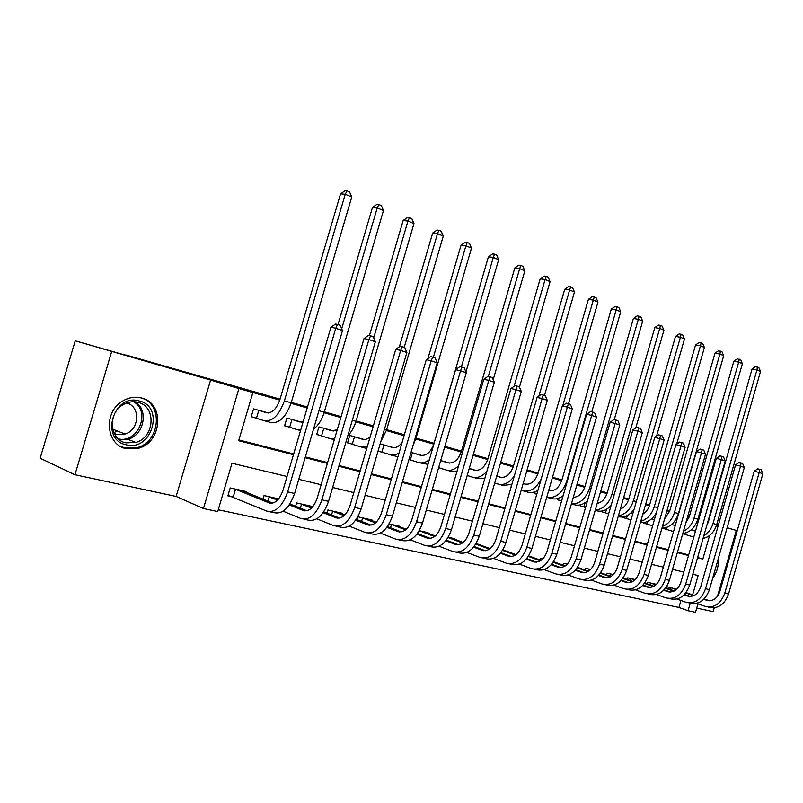 <?xml version="1.0" encoding="UTF-8"?>
<svg xmlns="http://www.w3.org/2000/svg" width="803" height="803" viewBox="0 0 803 803"><rect width="100%" height="100%" fill="white"/><g stroke="black" fill="none" stroke-linecap="round" stroke-linejoin="round"><path stroke-width="1.2" d="M126.392 448.696L137.996 448.385C162.206 442.804 165.077 403.056 141.469 397.977C135.105 396.401 128.871 397.395 122.769 400.978C103.095 411.778 105.815 445.073 126.392 448.696M712.652 578.351C716.949 572.499 718.795 566.045 718.193 558.978M287.042 476.5L231.997 463.241L217.723 511.561L203.45 508.55L238.923 388.532L252.875 392.516L238.642 440.717L293.456 454.699M176.128 496.435L210.587 380.06L75.241 340.813L40.15 458.252L74.96 474.734L176.128 496.435L203.45 508.55M696.713 608.092L713.124 611.615L714.208 607.821M697.927 603.846L695.508 612.318L688.071 610.752L690.219 603.214M218.255 509.785L678.947 607.449L688.071 610.752M111.617 351.754L74.96 474.734M717.491 596.328L736.301 530.422L727.096 527.792M697.907 519.119L698.851 519.4M716.728 524.66L718.344 525.132M727.116 527.722L736.301 530.422M678.947 607.449L680.944 600.463M676.196 589.141L667.163 586.782L666.751 588.228M656.483 584.363L647.74 582.386L647.298 583.901M635.283 579.565L627.705 577.849L627.243 579.435M613.372 574.607L607.038 573.171L606.566 574.838M590.717 569.478L585.718 568.353L585.216 570.1M567.269 564.178L563.706 563.365L563.174 565.202M542.999 558.687L540.961 558.226L540.399 560.153M517.855 552.996L517.252 553.598M504.786 550.507L502.999 549.633M480.043 544.926L476.139 543.561M454.418 539.164L454.558 538.672L448.255 537.247M427.889 533.192L428.039 532.67L419.286 530.693M400.386 526.999L400.546 526.457L389.174 523.887M371.869 520.585L372.04 520.003L357.977 516.821L357.134 519.722M342.279 513.93L342.459 513.318L327.865 510.015L326.951 513.107M311.554 507.024L311.745 506.362L296.578 502.929L295.604 506.251M278.631 498.874L264.057 495.571L263.003 499.145M246.401 492.4L246.621 491.627L230.21 487.913L227.881 495.832L232.378 496.836M698.72 519.862L697.767 519.591M689.155 517.122L687.619 516.69M669.572 511.531L666.932 510.778M649.366 505.749L645.542 504.655M628.508 499.787L623.429 498.342M606.968 493.634L600.544 491.797M584.704 487.27L576.845 485.022M561.688 480.686L552.303 478.006M537.869 473.88L526.858 470.729M513.227 466.834L500.46 463.19M487.692 459.537L473.057 455.351M461.233 451.969L444.601 447.221M433.791 444.129L415.763 438.97M404.08 435.638L386.373 430.569M373.094 426.774L355.829 421.846M340.833 417.55L324.071 412.762M307.208 407.944L290.997 403.307M279.755 400.095L252.875 392.516M238.872 439.934L293.677 453.946M305.361 456.927L327.604 462.618M339.057 465.549L360.166 470.939M371.398 473.81L391.432 478.929M402.464 481.75L421.495 486.618M432.315 489.378L450.403 494.006M461.032 496.716L478.237 501.112M488.676 503.782L505.047 507.968M515.305 510.598L530.893 514.572M540.981 517.152L555.827 520.946M565.744 523.486L579.896 527.099M589.653 529.589L603.143 533.041M612.739 535.491L625.607 538.783M635.043 541.192L647.328 544.334M656.623 546.713L668.347 549.704M677.491 552.042L688.683 554.903M693.039 530.331L695.508 531.084M682.731 533.774L684.839 534.346M674.159 525.122L675.293 525.463M663.288 528.143L665.737 529.167M654.425 519.601L651.635 518.828M643.564 522.633L646.044 523.827M632.834 513.629L630.857 513.087M623.228 516.911L623.028 517.584L625.728 518.316M610.501 507.466L609.387 507.155M602.25 510.969L601.989 511.872L604.769 512.635M580.599 504.796L580.258 505.98L583.139 506.763M558.256 498.372L557.814 499.898L560.785 500.701M535.179 491.667L534.617 493.604L536.795 494.196L534.637 493.524M524.138 483.707L523.205 483.346M511.34 484.651L511.059 487.22M499.757 476.982L496.736 476.038M474.523 470.016L469.253 468.45M448.385 462.799L440.706 460.561M421.304 455.331L411.036 452.36M429.314 459.768C425.57 462.628 421.926 463.532 418.403 462.488L409.54 459.687M393.209 447.582L380.17 443.838M378.032 451.145L381.054 451.969M364.08 439.502L349.727 435.427L347.548 442.875L351.483 443.949M333.687 431L318.911 426.915L316.683 434.503L320.778 435.617M301.697 422.167L286.872 418.062L284.593 425.811L288.849 426.965M268.423 412.973L253.547 408.857L251.219 416.757L255.645 417.961M75.241 340.813L125.639 355.237M125.73 354.936L280.036 399.141M291.288 402.363L307.479 407.001M324.342 411.839L341.094 416.637M356.1 420.933L373.355 425.881M386.634 429.685L404.341 434.754M416.024 438.097L434.052 443.266M444.852 446.358L461.484 451.125M473.308 454.508L487.943 458.704M500.701 462.357L513.468 466.021M527.089 469.916L538.11 473.077M552.534 477.213L561.919 479.893M577.076 484.239L584.935 486.488M600.764 491.024L607.188 492.871M623.64 497.579L628.729 499.044M210.587 380.06L238.923 388.532M716.607 525.052L718.233 525.523L716.617 525.032M697.797 519.481L698.751 519.762M718.304 525.272L716.677 524.811M698.771 519.692L697.817 519.411M667.072 510.256L669.722 511.019M687.769 516.178L689.305 516.62M649.537 505.177L645.722 504.053M692.608 594.872L698.138 575.54L692.818 574.265M683.775 572.087L672.533 569.377M663.338 567.159L651.564 564.328M642.229 562.08L629.903 559.109M620.418 556.82L607.5 553.709M597.864 551.39L584.313 548.118M574.516 545.759L560.303 542.336M550.346 539.937L535.43 536.344M525.303 533.905L509.644 530.131M499.346 527.651L482.904 523.686M472.415 521.167L455.14 517.002M444.46 514.432L426.293 510.056M415.422 507.436L396.311 502.829M385.229 500.159L365.104 495.31M353.822 492.59L332.623 487.481M321.12 484.711L298.776 479.331M697.536 557.784L702.826 559.129L709.581 535.501M305.14 457.68L327.393 463.361M338.846 466.282L359.955 471.662M371.187 474.533L391.222 479.642M402.253 482.452L421.284 487.311M432.114 490.071L450.202 494.688M460.832 497.398L478.046 501.785M488.485 504.455L504.856 508.63M515.125 511.25L530.713 515.225M540.8 517.794L555.646 521.589M565.563 524.118L579.716 527.722M589.472 530.211L602.963 533.654M612.559 536.103L625.427 539.385M634.872 541.794L647.158 544.926M656.452 547.295L668.176 550.286M677.33 552.625L688.522 555.485M697.626 557.453L702.826 559.129M691.172 529.87L695.478 531.174M693.782 537.097L682.741 533.714M706.69 525.784L708.276 522.111L752.07 369.009L755.493 366.65L758.875 367.613L760.531 371.418L716.748 524.57C714.188 532.329 709.621 536.946 703.067 538.452M760.531 371.418L756.948 369.882L713.024 523.506C711.307 529.107 708.246 533.202 703.819 535.812M757.44 367.001L756.948 369.882L752.07 369.009M686.063 532.801L685.551 534.557M703.799 599.279L706.73 600.303C712.783 601.618 717.159 598.677 719.869 591.49L754.198 471.251L757.691 468.842L759.688 469.333L761.154 469.835L762.85 473.74L759.196 472.495L724.758 593.156C720.662 603.976 714.078 608.373 705.004 606.355L696.582 603.364M673.817 588.278L676.678 589.302M686.043 592.584L694.204 595.435M704.161 598.918L709.42 600.754M669.662 587.344L676.297 589.643M685.752 592.955L693.631 595.716M762.85 473.74L728.532 594.029C724.447 604.81 717.872 609.196 708.798 607.178L708.035 607.018M759.688 469.333L759.196 472.495L754.198 471.251M670.375 587.565L669.873 589.332M671.669 524.469L675.263 525.563M673.546 531.566L663.218 528.414M685.862 522.823L689.295 516.68L733.812 361.24L737.284 358.841L740.717 359.824L742.394 363.679L697.887 519.18C694.996 527.691 689.978 532.449 682.821 533.453M742.394 363.679L738.7 362.103L694.043 518.076C692.066 524.399 688.532 528.796 683.443 531.255M739.242 359.182L738.7 362.103L733.812 361.24M667.062 527.27L666.46 529.378M651.544 518.899L654.385 519.762M652.136 518.969L654.415 519.661M652.628 525.855L643.444 523.044M664.633 518.788L669.712 511.069L714.981 353.22L718.504 350.791L721.997 351.784L723.694 355.699L678.435 513.609C675.172 522.944 669.672 527.792 661.943 528.173M723.694 355.699L719.889 354.073L674.47 512.475C672.211 519.561 668.196 524.208 662.445 526.417M720.472 351.132L719.889 354.073L714.981 353.22M647.499 521.518L646.776 524.038M630.777 513.147L632.794 513.769M631.991 513.398L632.824 513.659M631.017 519.942L623.048 517.513M642.822 514.151C646.003 512.344 648.242 509.393 649.507 505.288L695.559 344.959L699.132 342.49L701.099 342.821L702.675 343.493L704.402 347.468L676.658 444.139M704.402 347.468L700.467 345.792L654.274 506.693C651.685 514.593 647.188 519.461 640.764 521.288M656.402 512.716C652.187 519.902 646.847 523.185 640.392 522.572M701.099 342.821L700.467 345.792L695.559 344.959M627.334 515.526L626.47 518.537M684.086 594.822L687.438 596.007C693.491 597.322 697.897 594.33 700.648 587.033L735.558 464.907L739.111 462.458L741.109 462.95L742.614 463.472L744.341 467.436L740.567 466.152L705.546 588.709C701.39 599.69 694.776 604.177 685.672 602.16L676.889 599.018M654.596 583.932L656.282 584.554M665.737 587.876L674.42 590.928M684.457 594.451L690.168 596.458M650.3 582.958L655.89 584.905M665.446 588.268L673.827 591.219M744.341 467.436L709.44 589.613C705.295 600.564 698.68 605.03 689.586 603.003L688.713 602.812M741.109 462.95L740.567 466.152L735.558 464.907M651.022 583.189L650.5 585.036M663.73 590.235L667.524 591.57C673.597 592.895 678.023 589.844 680.814 582.426L716.326 458.362L719.93 455.873L721.937 456.365L723.493 456.907L725.239 460.932L721.345 459.607L685.722 584.112C681.506 595.274 674.841 599.851 665.737 597.823L656.563 594.531M644.769 583.008L653.983 586.26M664.111 589.844L670.304 592.032M630.355 578.451L634.822 580.007M644.468 583.42L653.381 586.571M725.239 460.932L689.737 585.046C685.531 596.177 678.876 600.724 669.772 598.697L668.779 598.486M721.937 456.365L721.345 459.607L716.326 458.362M631.078 578.682L630.526 580.609M642.701 585.487L646.967 587.003C653.05 588.318 657.496 585.206 660.327 577.668L696.462 451.607L700.126 449.078L703.749 450.122L705.516 454.217L701.491 452.842L665.245 579.365C660.969 590.717 654.274 595.374 645.15 593.347L635.564 589.884M623.098 577.969L632.874 581.442M643.093 585.076L649.798 587.455M609.778 573.794L613.04 574.928M622.797 578.401L632.272 581.774M705.516 454.217L669.391 580.328C665.135 591.64 658.44 596.278 649.316 594.25L648.192 594.009M702.143 449.57L701.491 452.842L696.462 451.607M610.511 574.025L609.929 576.042M609.326 507.215L610.481 507.566M608.674 513.83L602.009 511.802M620.358 509.012C624.302 507.506 627.063 504.274 628.649 499.315L675.504 336.427L679.137 333.907L681.115 334.239L682.731 334.931L684.487 338.976L656.543 436.17M684.487 338.976L680.422 337.24L633.416 500.721C630.475 509.493 625.457 514.532 618.39 515.837M634.009 509.534C629.321 515.646 624.031 518.005 618.169 516.61M681.115 334.239L680.422 337.24L675.504 336.427M606.546 509.263L605.512 512.856M620.98 580.569L625.738 582.275C631.82 583.6 636.297 580.428 639.168 572.76L675.945 444.621L679.669 442.062L683.353 443.115L685.14 447.271L680.994 445.856L644.086 574.466C639.75 586.009 633.015 590.757 623.881 588.729L613.873 585.086M600.694 572.74L611.073 576.454M621.381 580.137L628.619 582.727M588.539 568.986L590.526 569.668M600.383 573.201L610.451 576.805M685.14 447.271L648.372 575.46C644.056 586.963 637.321 591.691 628.187 589.663L626.932 589.392M681.687 442.553L680.994 445.856L675.945 444.621M589.282 569.227L588.729 571.154M714.218 572.89L716.688 564.238M126.191 444.782C99.522 439.683 113.444 392.928 139.22 400.958C165.137 406.719 151.747 451.868 126.191 444.782M137.965 402.313C133.087 401.099 128.279 401.801 123.562 404.421C107.421 412.692 109.208 439.843 125.91 442.854L135.787 442.463C154.828 437.525 156.625 406.248 137.965 402.313M126.593 402.986C140.826 406.218 139.602 429.966 125.067 434.052L116.967 434.453L114.197 433.459M119.948 446.036L125.228 448.034L136.771 447.723C160.791 442.172 163.621 402.745 140.184 397.716L139.612 397.565M113.916 432.867L116.826 430.799M585.548 507.506L580.278 505.91M597.201 503.401C601.848 502.417 605.161 499.004 607.108 493.152L654.796 327.614L658.49 325.054L660.467 325.376L662.144 326.098L663.92 330.204L635.795 427.909M663.92 330.204L659.725 328.407L611.876 494.558C608.513 504.274 602.983 509.433 595.284 510.046M611.093 505.428C606.526 510.347 601.668 512.113 596.529 510.748L595.184 510.387M660.467 325.376L659.725 328.407L654.796 327.614M585.126 502.688L583.881 506.994M561.608 500.952L557.834 499.817M573.302 497.298C578.622 497.097 582.466 493.594 584.855 486.779L633.396 318.5L637.16 315.91L639.128 316.221L640.864 316.964L642.671 321.13L614.275 419.588M642.671 321.13L638.335 319.283L589.613 488.184C585.778 498.924 579.706 504.154 571.405 503.872M587.485 500.771C583.199 504.665 578.812 505.98 574.326 504.726L571.385 503.933M639.128 316.221L638.335 319.283L633.396 318.5M563.033 495.762L561.538 500.931M548.69 490.513L549.945 490.904M548.971 490.733L548.65 490.643C554.532 491.546 558.928 488.063 561.839 480.194L611.284 309.095L615.098 306.455L617.075 306.746L618.862 307.519L620.699 311.765L591.811 411.778M620.699 311.765L616.212 309.848L566.597 481.599C562.2 493.464 555.576 498.683 546.733 497.258M563.124 495.692C559.189 498.693 555.274 499.637 551.37 498.512L547.455 497.448M617.075 306.746L616.212 309.848L611.284 309.095M523.144 483.557L524.74 484.048C530.632 484.972 535.059 481.419 538.03 473.379L588.398 299.348L592.283 296.668L594.25 296.959L596.107 297.752L597.964 302.069L568.564 403.708M523.185 483.416L526.106 484.319M541.172 479.08C536.213 488.415 530.09 492.309 522.793 490.774L521.197 490.272M597.964 302.069L593.327 300.081L562.783 405.656M537.94 490.221C534.427 492.46 530.994 493.072 527.631 492.078L523.556 490.974M594.25 296.959L593.327 300.081L588.398 299.348M496.686 476.189L500.048 477.223C505.92 478.136 510.367 474.503 513.378 466.322L564.72 289.271L568.665 286.541L570.632 286.822L572.559 287.645L574.446 292.031L544.484 395.427M496.726 476.049L501.433 477.494M514.332 475.958C509.383 482.824 503.963 485.534 498.061 484.068L494.708 483.015M574.446 292.031L569.638 289.983L538.853 396.18M511.892 484.37L503.069 485.424L498.824 484.279M570.632 286.822L569.638 289.983L564.72 289.271M598.506 575.49L603.796 577.397C609.889 578.712 614.385 575.48 617.296 567.681L654.746 437.414L658.53 434.804L662.264 435.878L664.091 440.104L659.795 438.639L622.215 569.397C617.818 581.131 611.053 585.989 601.909 583.952L591.44 580.117M577.518 567.33L588.519 571.284M598.928 575.028L606.727 577.839M566.617 564.027L567.219 564.228M577.186 567.811L587.886 571.666M664.091 440.104L626.651 570.421C622.265 582.125 615.5 586.953 606.365 584.915L604.96 584.614M660.548 435.286L659.795 438.639L654.746 437.414M575.259 570.22L581.111 572.348C587.204 573.663 591.731 570.361 594.682 562.431L632.824 429.956L636.669 427.296L640.473 428.39L642.32 432.687L637.873 431.171L599.6 564.158C595.133 576.102 588.338 581.051 579.194 579.013L568.243 574.978M553.518 561.709L565.192 565.934M575.691 569.739L584.102 572.78M553.187 562.22L564.549 566.336M642.32 432.687L604.187 565.222C599.731 577.116 592.935 582.055 583.801 580.017L582.245 579.676M638.696 427.788L637.873 431.171L632.824 429.956M551.199 564.77L557.643 567.119C563.736 568.444 568.273 565.071 571.274 557.001L610.139 422.237L614.054 419.537L617.909 420.652L619.786 425.018L615.188 423.452L576.183 558.737C571.656 570.883 564.83 575.942 555.686 573.904L544.223 569.648M528.655 555.877L541.041 560.394M551.641 564.258L560.685 567.55M528.314 556.409L540.389 560.815M619.786 425.018L580.93 559.832C576.424 571.937 569.598 576.976 560.454 574.938L558.737 574.567M616.072 420.019L615.188 423.452L610.139 422.237M526.266 559.109L533.353 561.719C539.435 563.033 544.002 559.591 547.044 551.37L586.652 414.248L590.637 411.497L594.561 412.632L596.468 417.068L591.701 415.452L551.942 553.116C547.345 565.483 540.489 570.652 531.365 568.614L519.35 564.118M502.899 549.804L516.028 554.632M526.728 558.567L536.454 562.14M502.537 550.376L515.355 555.094M596.468 417.068L556.86 554.251C552.283 566.577 545.428 571.726 536.294 569.688L534.407 569.277M592.654 411.979L591.701 415.452L586.652 414.248M500.43 553.237L508.199 556.118C514.271 557.433 518.848 553.909 521.94 545.538L562.321 405.967L566.376 403.176L570.371 404.321L572.298 408.847L567.37 407.161L526.828 547.295C522.161 559.892 515.275 565.171 506.161 563.144L493.574 558.386M476.882 543.721L490.101 548.66M500.901 552.665L511.35 556.529M475.808 544.103L489.418 549.152M572.298 408.847L531.927 548.479C527.27 561.026 520.384 566.286 511.28 564.248L509.202 563.796M568.394 403.648L567.37 407.161L562.321 405.967M469.223 468.55L474.473 470.167C480.335 471.07 484.801 467.346 487.853 459.015L540.188 278.832L544.203 276.051L546.17 276.322L548.168 277.176L550.075 281.632L519.441 387.176M471.19 468.982L475.888 470.438M486.909 471.271C482.242 476.51 477.424 478.468 472.445 477.133L467.205 475.476M550.075 281.632L545.107 279.514L514.091 386.323M484.912 478.136L477.644 478.538L473.208 477.333M546.17 276.322L545.107 279.514L540.188 278.832M473.629 547.134L482.121 550.316C488.174 551.631 492.771 548.017 495.913 539.506L537.107 397.395L541.232 394.544L545.287 395.708L547.255 400.316L542.135 398.569L500.781 541.262C496.043 554.09 489.137 559.49 480.053 557.463L466.844 552.434M451.156 537.91L463.211 542.447M474.121 546.522L485.333 550.717M448.064 537.568L462.518 542.979M547.255 400.316L506.071 542.487C501.343 555.274 494.437 560.645 485.353 558.617L483.085 558.125M543.24 395.006L542.135 398.569L537.107 397.395M440.696 460.601L447.974 462.859C453.815 463.732 458.292 459.928 461.394 451.437L514.773 268.021L518.858 265.181L520.826 265.442L522.883 266.325L524.831 270.862L493.193 379.658M444.932 461.725L449.419 463.12M458.603 465.81C454.357 469.755 450.122 471.14 445.916 469.946L438.649 467.647M524.831 270.862L519.671 268.664L488.344 376.356M456.957 471.481L451.296 471.401L446.669 470.146M520.826 265.442L519.671 268.664L514.773 268.021M445.816 540.79L455.08 544.293C461.113 545.598 465.72 541.915 468.912 533.232L510.949 388.491L515.145 385.591L519.28 386.775L521.277 391.462L515.958 389.656L473.77 534.999C468.952 548.078 462.016 553.598 452.972 551.581L439.1 546.241M424.506 531.877L435.306 535.982M446.327 540.148L458.352 544.675M419.246 530.763L434.604 536.555M521.277 391.462L479.25 536.274C474.453 549.302 467.517 554.803 458.463 552.775L455.984 552.233M517.152 386.052L515.958 389.656L510.949 388.491M419.327 530.783L418.423 533.875M411.638 452.531L420.511 455.271C426.323 456.124 430.809 452.23 433.951 443.587L488.415 256.799L492.58 253.919L494.538 254.149L496.676 255.073L498.653 259.7L465.951 371.93M417.731 454.217L421.976 455.542M498.653 259.7L493.293 257.412L461.374 366.961M427.979 464.365L419.156 462.689M494.538 254.149L493.293 257.412L488.415 256.799M412.431 452.772L410.343 459.928M416.928 534.196L427.025 538.05C433.028 539.355 437.645 535.571 440.877 526.728L483.787 379.257L488.073 376.296L492.279 377.51L494.307 382.278L488.786 380.401L445.715 528.504C440.817 541.824 433.871 547.485 424.867 545.468L410.293 539.807M396.893 525.624L406.318 529.257M417.46 533.503L430.348 538.411M390.71 524.229L405.605 529.87M494.307 382.278L451.406 529.819C446.528 543.099 439.582 548.73 430.569 546.713L427.869 546.12M490.071 376.748L488.786 380.401L483.787 379.257M391.493 524.489L390.529 527.772M383.192 444.671L392.015 447.401C395.498 448.285 398.86 446.629 402.092 442.453M389.505 446.418L393.5 447.672M398.95 453.193L394.956 454.899L391.703 455.13L378.052 451.055M427.949 358.529L461.063 245.156L465.308 242.215L467.256 242.446L469.474 243.399L471.481 248.107L415.914 438.468L413.063 445.434M471.481 248.107L465.931 245.738L433.349 357.275M397.917 456.736L390.609 454.96M467.256 242.446L465.931 245.738L461.063 245.156M383.985 444.912L381.857 452.209M386.905 527.33L397.876 531.566C403.849 532.861 408.476 528.986 411.768 519.963L455.592 369.661L459.948 366.64L464.234 367.874L466.292 372.743L460.561 370.785L416.566 521.749C411.588 535.34 404.632 541.132 395.678 539.124L380.361 533.102M368.246 519.15L376.195 522.251M387.447 526.587L401.259 531.907M361.832 517.694L375.463 522.914M466.292 372.743L422.488 523.114C417.53 536.655 410.564 542.426 401.6 540.419L398.659 539.777M461.936 367.091L460.561 370.785L455.592 369.661M362.625 517.955L361.601 521.458M353.661 436.521L362.424 439.241C364.933 439.954 367.513 439.131 370.163 436.762M360.226 438.328L363.94 439.492M367.443 446.077L360.226 446.729L347.579 442.764M399.372 346.826L432.666 233.071L436.983 230.08L438.92 230.28L441.228 231.274L443.276 236.072L386.534 430.057L380.853 441.499M443.276 236.072L437.494 233.613L404.24 347.277M366.73 448.496L360.969 446.93M438.92 230.28L437.494 233.613L432.666 233.071M354.474 436.762L352.296 444.189M355.669 520.173L367.593 524.831C373.515 526.106 378.153 522.141 381.495 512.936L426.273 359.684L430.719 356.612L435.075 357.867L437.173 362.826L431.211 360.798L386.263 514.723C381.204 528.595 374.228 534.527 365.345 532.53L349.225 526.116M338.515 512.424L344.858 514.944M356.241 519.37L371.036 525.142M331.86 510.919L344.116 515.656M437.173 362.826L392.416 516.148C387.377 529.96 380.401 535.872 371.498 533.875L368.306 533.182M432.697 357.044L431.211 360.798L426.273 359.684M332.663 511.18L331.559 514.924M322.997 428.049L331.679 430.749L337.22 429.836M329.812 429.926L333.215 431M334.71 438.388L329.441 438.388L316.713 434.393M369.43 335.473L403.156 220.514L407.563 217.462L409.48 217.653L411.879 218.677L413.957 223.565L355.99 421.314C354.183 427.296 351.433 432.144 347.759 435.858M413.957 223.565L407.954 221.006L373.696 337.832M409.48 217.653L407.954 221.006L403.156 220.514M323.81 428.29L321.581 435.868M323.157 512.695L336.096 517.815C341.968 519.089 346.605 515.024 350.008 505.629L395.769 349.315L400.306 346.173L404.752 347.448L406.89 352.507L400.677 350.389L354.725 507.416C349.586 521.569 342.6 527.651 333.787 525.674L316.824 518.818M307.649 505.438L312.247 507.305M323.75 511.842L339.599 518.096M300.724 503.872L311.494 508.078M406.89 352.507L361.129 508.901C356.01 522.994 349.034 529.057 340.201 527.069L336.728 526.316M402.273 346.595L400.677 350.389L395.769 349.315M301.537 504.143L300.352 508.158M291.128 419.236L299.72 421.926L303.102 421.916M298.214 421.204L301.286 422.177M300.703 430.067L297.431 429.715L284.633 425.68M338.043 324.542L372.462 207.455L376.958 204.333L378.865 204.504L381.355 205.578L383.473 210.557L324.231 412.22C321.873 419.828 318.299 425.49 313.501 429.203M383.473 210.557L377.229 207.897L341.717 328.728M378.865 204.504L377.229 207.897L372.462 207.455M291.941 419.487L289.672 427.206M289.291 504.896L303.303 510.517C309.125 511.772 313.762 507.606 317.215 498.021L364.02 338.515L368.647 335.303L373.174 336.608L375.352 341.767L368.888 339.569L321.883 499.807C316.653 514.261 309.677 520.505 300.954 518.537L283.068 511.2M275.57 498.181L278.27 499.315M289.903 503.973L306.876 510.768M268.373 496.545L277.497 500.159M375.352 341.767L328.557 501.353C323.348 515.747 316.372 521.96 307.629 519.993L303.865 519.17M370.595 335.724L368.888 339.569L364.02 338.515M269.176 496.816L267.911 501.132M257.974 410.082L266.466 412.752C272.026 413.465 276.523 409.048 279.936 399.492L340.532 193.864L345.109 190.682L346.996 190.833L349.596 191.947L351.744 197.026L291.168 402.765C286.019 417.088 279.263 423.683 270.892 422.529L264.839 420.882M265.341 412.12L268.051 412.983M351.744 197.026L345.24 194.256L284.392 400.817C279.233 415.211 272.468 421.836 264.117 420.692L251.249 416.627M346.996 190.833L345.24 194.256L340.532 193.864M258.797 410.333L256.468 418.202M234.707 488.937L269.156 502.919C274.897 504.154 279.534 499.878 283.047 490.081L330.936 327.253L335.654 323.98L340.281 325.305L342.49 330.575L335.754 328.276L287.655 491.878C282.335 506.633 275.359 513.047 266.747 511.109L228.022 495.351M242.195 490.623L272.789 503.12M342.49 330.575L294.611 493.484C289.311 508.189 282.345 514.562 273.703 512.615L269.617 511.732M337.581 324.382L335.754 328.276L330.936 327.253M235.52 489.208L233.191 497.107M716.748 524.57L713.024 523.506M708.607 600.714L706.73 600.303M728.532 594.029L724.758 593.156M697.887 519.18L694.043 518.076M678.435 513.609L674.47 512.475M657.838 507.717L654.274 506.693M689.315 596.428L687.438 596.007M709.44 589.613L705.546 588.709M669.401 591.992L667.524 591.57M689.737 585.046L685.722 584.112M648.844 587.415L646.967 587.003M669.391 580.328L665.245 579.365M636.307 501.554L633.416 500.721M627.615 582.697L625.738 582.275M648.372 575.46L644.086 574.466M135.185 401.811C148.987 410.002 144.098 435.085 127.908 439.311L119.687 439.984M118.332 438.89C138.186 443.647 151.305 411.176 133.428 401.721M614.044 495.18L611.876 494.558M591.008 488.585L589.613 488.184M567.149 481.75L566.597 481.599M605.683 577.809L603.796 577.397M626.651 570.421L622.215 569.397M582.998 572.76L581.111 572.348M604.187 565.222L599.6 564.158M559.53 567.54L557.643 567.119M580.93 559.832L576.183 558.737M535.24 562.14L533.353 561.719M556.86 554.251L551.942 553.116M510.076 556.539L508.199 556.118M531.927 548.479L526.828 547.295M483.998 550.728L482.121 550.316M506.071 542.487L500.781 541.262M456.947 544.715L455.08 544.293M479.25 536.274L473.77 534.999M428.882 538.462L427.025 538.05M451.406 529.819L445.715 528.504M415.914 438.468L415.161 438.247M399.723 531.977L397.876 531.566M422.488 523.114L416.566 521.749M386.534 430.057L384.376 429.444M369.43 525.232L367.593 524.831M392.416 516.148L386.263 514.723M334.329 439.713L330.174 438.589M355.99 421.314L352.336 420.27M337.912 518.216L336.096 517.815M361.129 508.901L354.725 507.416M300.553 430.559L298.154 429.906M324.231 412.22L318.942 410.714M305.11 510.919L303.303 510.517M328.557 501.353L321.883 499.807M291.168 402.765L284.392 400.817M270.932 503.31L269.156 502.919M294.611 493.484L287.655 491.878M137.996 448.385L136.53 447.793M119.657 439.964L127.908 439.311L135.787 442.463M125.067 434.052L112.641 429.143"/></g></svg>

